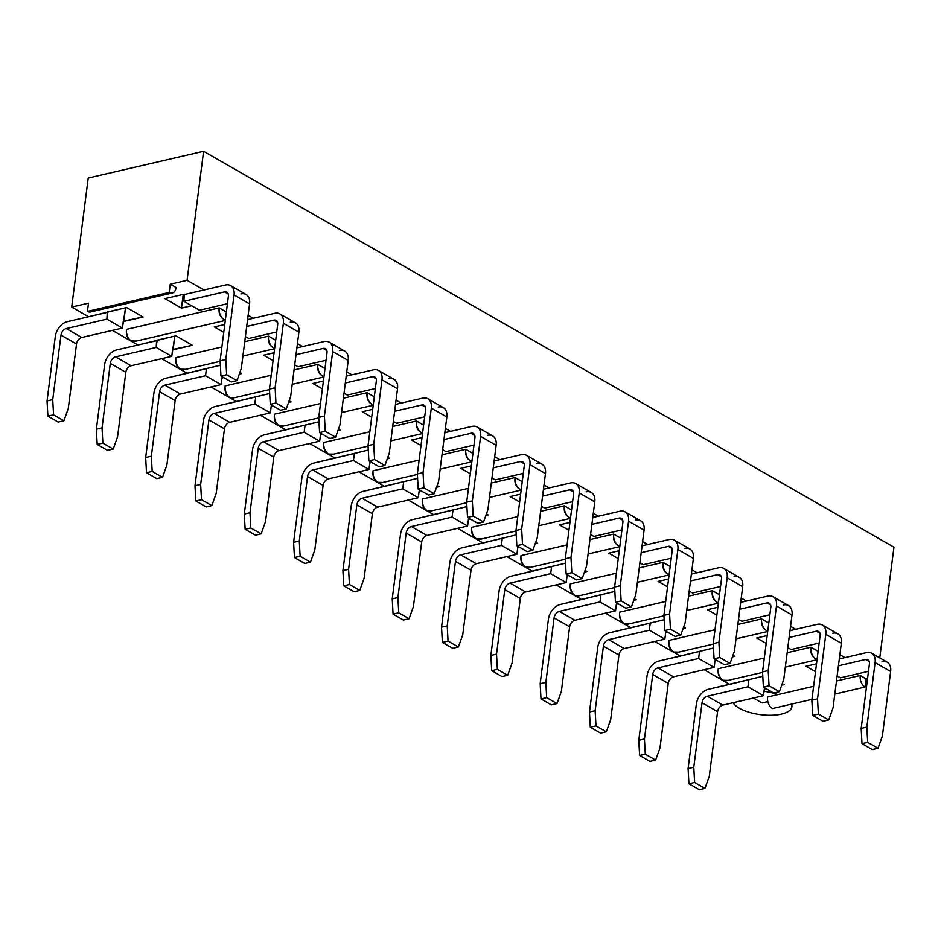 <?xml version="1.0" encoding="UTF-8"?>
<svg xmlns="http://www.w3.org/2000/svg" width="941" height="941" viewBox="0 0 941 941"><rect width="100%" height="100%" fill="white"/><g stroke="black" fill="none" stroke-linecap="round" stroke-linejoin="round"><path stroke-width="1.41" d="M71.692 307.06L88.501 303.167L87.442 311.4L169.204 292.439L170.262 284.206L187.071 280.3L203.597 151.301L88.219 178.049L71.692 307.06L88.583 316.741L71.692 307.06L88.219 178.049L203.597 151.301L893.95 547.192L203.597 151.301L187.071 280.3L170.262 284.206L176.085 287.546L170.262 284.206L169.204 292.439A9.022 5.705 76.9 0 0 176.085 287.546A9.022 5.705 -103.1 0 1 172.368 292.98A9.022 5.705 -103.1 0 1 169.204 292.439L87.442 311.4L88.501 303.167L71.692 307.06M845.006 657.606L839.866 654.654L845.006 657.606L839.313 658.923L866.461 652.631L845.006 657.606M795.686 629.329L790.546 626.377L795.686 629.329L790.005 630.646L817.153 624.353L795.686 629.329M746.378 601.052L741.237 598.1L746.378 601.052L740.696 602.369L767.844 596.076L746.378 601.052M697.069 572.775L691.929 569.823L697.069 572.775L691.376 574.092L718.536 567.799L697.069 572.775M647.761 544.498L642.621 541.545L647.761 544.498L642.068 545.815L669.216 539.522L647.761 544.498M598.452 516.221L593.3 513.268L598.452 516.221L592.759 517.538L619.907 511.234L598.452 516.221M549.132 487.932L543.992 484.991L549.132 487.932L543.451 489.261L570.599 482.956L549.132 487.932M499.824 459.655L494.684 456.714L499.824 459.655L494.143 460.972L521.29 454.679L499.824 459.655M450.516 431.378L445.375 428.437L450.516 431.378L444.822 432.695L471.982 426.402L450.516 431.378M401.207 403.101L396.067 400.148L401.207 403.101L395.514 404.418L422.662 398.125L401.207 403.101M351.887 374.824L346.747 371.871L351.887 374.824L346.206 376.141L373.354 369.848L351.887 374.824M302.579 346.547L297.438 343.594L302.579 346.547L296.897 347.864L324.045 341.571L302.579 346.547M253.27 318.27L248.13 315.317L253.27 318.27L247.577 319.587L274.737 313.294L253.27 318.27M203.962 289.993L187.071 280.3L203.962 289.993L184.765 294.439L225.417 285.017L203.962 289.993M879.764 657.912L893.95 547.192L879.764 657.912M867.567 678.485L866.073 678.837L865.014 687.071L834.808 694.07L865.014 687.071L866.073 678.837L867.567 678.485M811.954 699.375L772.349 708.561A9.022 5.705 -103.1 0 1 767.574 696.987L813.624 686.307L767.574 696.987A9.022 5.705 76.9 0 0 772.349 708.561L811.954 699.375M767.844 701.61L762.045 702.951L753.423 698.01L762.045 702.951L767.844 701.61M729.628 684.366L704.115 669.733L729.628 684.366L762.786 676.285L708.161 689.341A13.539 9.045 -60.2 0 0 696.352 704.056L688.094 768.562L693.776 767.244L702.033 702.739A6.022 4.023 119.8 0 1 707.279 696.199L747.942 686.777L748.813 679.908L747.942 686.777L763.469 695.681L747.942 686.777L707.279 696.199L722.817 705.103A6.022 4.023 -60.2 0 0 717.571 711.655L709.302 776.16L717.571 711.655L702.033 702.739L693.776 767.244L694.611 782.465L704.95 788.393L709.302 776.16L704.95 788.393L699.269 789.699L688.941 783.782L688.094 768.562L696.352 704.056A13.539 9.045 119.8 0 1 708.161 689.341L729.628 684.366M680.308 656.089L654.795 641.456L680.308 656.089L713.478 648.008L658.853 661.064A13.539 9.045 -60.2 0 0 647.043 675.779L638.786 740.285L644.456 738.967L652.725 674.462A6.022 4.023 119.8 0 1 657.971 667.922L698.622 658.5L699.504 651.631L698.622 658.5L714.16 667.404L698.622 658.5L657.971 667.922L673.497 676.826L714.16 667.404L673.497 676.826A6.022 4.023 -60.2 0 0 668.251 683.378L659.994 747.872L668.251 683.378L652.725 674.462L644.456 738.967L645.303 754.188L655.63 760.105L659.994 747.872L655.63 760.105L649.96 761.422L639.621 755.505L638.786 740.285L647.043 675.779A13.539 9.045 119.8 0 1 658.853 661.064L680.308 656.089M630.999 627.8L605.486 613.179L630.999 627.8L664.158 619.731L609.533 632.787A13.539 9.045 -60.2 0 0 597.735 647.502L589.478 712.008L595.147 710.69L603.416 646.185A6.022 4.023 119.8 0 1 608.662 639.645L649.314 630.223L650.196 623.354L649.314 630.223L664.84 639.127L649.314 630.223L608.662 639.645L624.189 648.549L664.84 639.127L624.189 648.549A6.022 4.023 -60.2 0 0 618.943 655.089L610.685 719.594L618.943 655.089L603.416 646.185L595.147 710.69L595.994 725.911L606.322 731.827L610.685 719.594L606.322 731.827L600.64 733.145L590.313 727.228L589.478 712.008L597.735 647.502A13.539 9.045 119.8 0 1 609.533 632.787L630.999 627.8M581.691 599.523L556.178 584.902L581.691 599.523L614.849 591.442L560.224 604.51A13.539 9.045 -60.2 0 0 548.427 619.225L540.158 683.731L545.839 682.413L554.108 617.908A6.022 4.023 119.8 0 1 559.354 611.368L600.005 601.934L600.887 595.077L600.005 601.934L615.532 610.85L600.005 601.934L559.354 611.368L574.88 620.272L615.532 610.85L574.88 620.272A6.022 4.023 -60.2 0 0 569.634 626.812L561.365 691.317L569.634 626.812L554.108 617.908L545.839 682.413L546.686 697.634L557.013 703.55L561.365 691.317L557.013 703.55L551.332 704.868L541.004 698.951L540.158 683.731L548.427 619.225A13.539 9.045 119.8 0 1 560.224 604.51L581.691 599.523M532.383 571.246L506.87 556.613L532.383 571.246L565.541 563.165L510.916 576.221A13.539 9.045 -60.2 0 0 499.118 590.948L490.849 655.454L496.53 654.136L504.788 589.631A6.022 4.023 119.8 0 1 510.034 583.091L550.697 573.657L551.567 566.8L550.697 573.657L566.223 582.573L550.697 573.657L510.034 583.091L525.572 591.995A6.022 4.023 -60.2 0 0 520.326 598.535L512.057 663.04L520.326 598.535L504.788 589.631L496.53 654.136L497.366 669.357L507.705 675.273L512.057 663.04L507.705 675.273L502.024 676.591L491.696 670.662L490.849 655.454L499.118 590.948A13.539 9.045 119.8 0 1 510.916 576.221L532.383 571.246M483.062 542.969L457.561 528.336L483.062 542.969L516.233 534.888L461.608 547.944A13.539 9.045 -60.2 0 0 449.798 562.671L441.541 627.177L447.222 625.859L455.479 561.354A6.022 4.023 119.8 0 1 460.725 554.814L501.377 545.38L502.259 538.523L501.377 545.38L516.915 554.284L501.377 545.38L460.725 554.814L476.252 563.718A6.022 4.023 -60.2 0 0 471.006 570.258L462.749 634.763L471.006 570.258L455.479 561.354L447.222 625.859L448.057 641.068L458.385 646.996L462.749 634.763L458.385 646.996L452.715 648.314L442.376 642.385L441.541 627.177L449.798 562.671A13.539 9.045 119.8 0 1 461.608 547.944L483.062 542.969M433.754 514.692L408.241 500.059L433.754 514.692L466.912 506.611L412.299 519.667A13.539 9.045 -60.2 0 0 400.49 534.394L392.232 598.899L397.902 597.582L406.171 533.077A6.022 4.023 119.8 0 1 411.417 526.537L452.068 517.103L452.95 510.245L452.068 517.103L467.606 526.007L452.068 517.103L411.417 526.537L426.943 535.441L467.606 526.007L426.943 535.441A6.022 4.023 -60.2 0 0 421.697 541.981L413.44 606.486L421.697 541.981L406.171 533.077L397.902 597.582L398.749 612.791L409.076 618.719L413.44 606.486L409.076 618.719L403.395 620.037L393.067 614.108L392.232 598.899L400.49 534.394A13.539 9.045 119.8 0 1 412.299 519.667L433.754 514.692M384.446 486.415L358.933 471.782L384.446 486.415L417.604 478.334L362.979 491.39A13.539 9.045 -60.2 0 0 351.181 506.117L342.912 570.622L348.593 569.305L356.862 504.799A6.022 4.023 119.8 0 1 362.109 498.26L402.76 488.826L403.642 481.968L402.76 488.826L418.286 497.73L402.76 488.826L362.109 498.26L377.635 507.164L418.286 497.73L377.635 507.164A6.022 4.023 -60.2 0 0 372.389 513.704L364.12 578.209L372.389 513.704L356.862 504.799L348.593 569.305L349.44 584.514L359.768 590.442L364.12 578.209L359.768 590.442L354.087 591.76L343.759 585.831L342.912 570.622L351.181 506.117A13.539 9.045 119.8 0 1 362.979 491.39L384.446 486.415M335.137 458.138L309.624 443.505L335.137 458.138L368.296 450.057L313.671 463.113A13.539 9.045 -60.2 0 0 301.873 477.84L293.604 542.334L299.285 541.028L307.542 476.522A6.022 4.023 119.8 0 1 312.788 469.971L353.451 460.549L354.322 453.691L353.451 460.549L368.978 469.453L353.451 460.549L312.788 469.971L328.327 478.887L368.978 469.453L328.327 478.887A6.022 4.023 -60.2 0 0 323.081 485.427L314.812 549.932L323.081 485.427L307.542 476.522L299.285 541.028L300.132 556.237L310.459 562.165L314.812 549.932L310.459 562.165L304.778 563.483L294.451 557.554L293.604 542.334L301.873 477.84A13.539 9.045 119.8 0 1 313.671 463.113L335.137 458.138M285.829 429.861L260.316 415.228L285.829 429.861L318.987 421.78L264.362 434.836A13.539 9.045 -60.2 0 0 252.553 449.563L244.295 514.057L249.977 512.739L258.234 448.245A6.022 4.023 119.8 0 1 263.48 441.694L304.131 432.272L305.013 425.403L304.131 432.272L319.669 441.176L304.131 432.272L263.48 441.694L279.018 450.598A6.022 4.023 -60.2 0 0 273.772 457.15L265.503 521.655L273.772 457.15L258.234 448.245L249.977 512.739L250.812 527.96L261.139 533.888L265.503 521.655L261.139 533.888L255.47 535.206L245.142 529.277L244.295 514.057L252.553 449.563A13.539 9.045 119.8 0 1 264.362 434.836L285.829 429.861M236.509 401.584L210.996 386.951L236.509 401.584L269.679 393.503L215.054 406.559A13.539 9.045 -60.2 0 0 203.244 421.274L194.987 485.779L200.656 484.462L208.926 419.957A6.022 4.023 119.8 0 1 214.172 413.417L254.823 403.995L255.705 397.126L254.823 403.995L270.361 412.899L254.823 403.995L214.172 413.417L229.698 422.321L270.361 412.899L229.698 422.321A6.022 4.023 -60.2 0 0 224.452 428.873L216.195 493.378L224.452 428.873L208.926 419.957L200.656 484.462L201.503 499.683L211.831 505.611L216.195 493.378L211.831 505.611L206.15 506.917L195.822 501L194.987 485.779L203.244 421.274A13.539 9.045 119.8 0 1 215.054 406.559L236.509 401.584M187.2 373.306L161.687 358.674L187.2 373.306L220.359 365.226L165.734 378.282A13.539 9.045 -60.2 0 0 153.936 392.997L145.667 457.502L151.348 456.185L159.617 391.679A6.022 4.023 119.8 0 1 164.863 385.14L205.514 375.718L206.397 368.848L205.514 375.718L221.041 384.622L205.514 375.718L164.863 385.14L180.39 394.044L221.041 384.622L180.39 394.044A6.022 4.023 -60.2 0 0 175.144 400.595L166.886 465.089L175.144 400.595L159.617 391.679L151.348 456.185L152.195 471.406L162.522 477.322L166.886 465.089L162.522 477.322L156.841 478.64L146.514 472.723L145.667 457.502L153.936 392.997A13.539 9.045 119.8 0 1 165.734 378.282L187.2 373.306M137.892 345.018L112.379 330.397L137.892 345.018L175.908 335.819L192.399 345.276L172.615 349.476L171.733 356.345L156.206 347.429L156.594 340.289L175.908 335.819L192.399 345.276L173.097 349.758L174.85 336.066L171.733 356.345L131.081 365.767L171.733 356.345L156.206 347.429L157.088 340.571L116.425 350.005A13.539 9.045 -60.2 0 0 104.627 364.72L96.358 429.225L102.04 427.908L110.297 363.402A6.022 4.023 119.8 0 1 115.543 356.862L156.206 347.429L115.543 356.862L131.081 365.767A6.022 4.023 -60.2 0 0 125.835 372.307L117.566 436.812L125.835 372.307L110.297 363.402L102.04 427.908L102.887 443.129L113.214 449.045L117.566 436.812L113.214 449.045L107.533 450.363L97.205 444.446L96.358 429.225L104.627 364.72A13.539 9.045 119.8 0 1 116.425 350.005L137.892 345.018M191.635 305.743L181.472 308.107L164.981 298.638L184.283 294.157L183.883 301.296L199.421 310.212L227.428 303.708L199.421 310.212L183.883 301.296L224.546 291.875A6.022 4.023 119.8 0 1 228.381 296.309L220.123 360.815L225.793 359.497L234.062 294.992A13.539 9.045 -60.2 0 0 225.417 285.017A13.539 9.045 119.8 0 1 230.663 285.676A13.539 9.045 119.8 0 1 234.062 294.992L225.793 359.497L226.64 374.718L236.967 380.635L241.331 368.401L249.588 303.896L241.331 368.401L236.967 380.635L231.286 381.952L220.959 376.035L226.64 374.718L236.967 380.635L231.286 381.952L220.959 376.035L220.123 360.815L228.381 296.309A6.022 4.023 119.8 0 0 226.875 292.169A6.022 4.023 119.8 0 0 224.546 291.875L228.228 293.98L224.546 291.875L183.883 301.296L184.283 294.157L164.981 298.638L181.472 308.107L191.635 305.743M88.583 316.741L126.588 307.542L143.091 316.999L123.306 321.199L122.424 328.068L106.898 319.152L107.286 312.012L126.588 307.542L143.091 316.999L123.789 321.481L125.541 307.778L122.424 328.068L81.773 337.49L122.424 328.068L106.898 319.152L107.768 312.294L67.117 321.716A13.539 9.045 -60.2 0 0 55.319 336.443L47.05 400.948L52.731 399.631L60.989 335.125A6.022 4.023 119.8 0 1 66.235 328.585L106.898 319.152L66.235 328.585L81.773 337.49A6.022 4.023 -60.2 0 0 76.527 344.03L68.258 408.535L76.527 344.03L60.989 335.125L52.731 399.631L53.566 414.852L63.906 420.768L68.258 408.535L63.906 420.768L58.224 422.086L47.897 416.169L47.05 400.948L55.319 336.443A13.539 9.045 119.8 0 1 67.117 321.716L88.583 316.741M239.873 372.495L241.719 373.553L239.296 374.118L241.719 373.553L239.873 372.495M223.864 377.694L221.923 377.753L221.041 384.622L221.923 377.753L223.864 377.694M289.181 400.784L291.028 401.842L288.605 402.395L291.028 401.842L289.181 400.784M273.184 405.971L271.231 406.041L270.361 412.899L271.231 406.041L273.184 405.971M338.489 429.061L340.336 430.119L337.913 430.672L340.336 430.119L338.489 429.061M322.492 434.26L320.552 434.319L319.669 441.176L279.018 450.598L319.669 441.176L320.552 434.319L322.492 434.26M387.798 457.338L389.645 458.396L387.221 458.961L389.645 458.396L387.798 457.338M371.801 462.537L369.86 462.596L368.978 469.453L369.86 462.596L371.801 462.537M437.118 485.615L438.965 486.673L436.53 487.238L438.965 486.673L437.118 485.615M421.109 490.814L419.168 490.873L418.286 497.73L419.168 490.873L421.109 490.814M486.426 513.892L488.273 514.95L485.85 515.515L488.273 514.95L486.426 513.892M470.418 519.091L468.477 519.15L467.606 526.007L468.477 519.15L470.418 519.091M535.735 542.169L537.582 543.228L535.158 543.792L537.582 543.228L535.735 542.169M519.738 547.368L517.785 547.427L516.915 554.284L476.252 563.718L516.915 554.284L517.785 547.427L519.738 547.368M585.043 570.446L586.89 571.505L584.467 572.069L586.89 571.505L585.043 570.446M569.046 575.645L567.105 575.704L566.223 582.573L525.572 591.995L566.223 582.573L567.105 575.704L569.046 575.645M634.352 598.723L636.198 599.782L633.775 600.346L636.198 599.782L634.352 598.723M618.355 603.922L616.414 603.981L615.532 610.85L616.414 603.981L618.355 603.922M683.672 627L685.518 628.059L683.095 628.623L685.518 628.059L683.672 627M667.663 632.199L665.722 632.258L664.84 639.127L665.722 632.258L667.663 632.199M732.98 655.277L734.827 656.347L732.404 656.9L734.827 656.347L732.98 655.277M716.983 660.476L715.031 660.535L714.16 667.404L715.031 660.535L716.983 660.476M782.289 683.566L784.135 684.625L781.712 685.177L784.135 684.625L782.289 683.566M766.292 688.753L764.351 688.824L763.469 695.681L722.817 705.103L763.469 695.681L764.351 688.824L766.292 688.753M836.49 681.002L860.239 675.497L866.073 678.837L860.239 675.497A9.022 5.705 76.9 0 0 865.014 687.071A9.022 5.705 -103.1 0 1 860.239 675.497L836.49 681.002M815.494 671.686L806.025 666.252L816.506 663.828L806.025 666.252L815.494 671.686M766.186 643.409L756.705 637.974L767.197 635.551L756.705 637.974L766.186 643.409M716.877 615.132L707.397 609.697L717.889 607.263L707.397 609.697L716.877 615.132M667.569 586.855L658.088 581.42L668.569 578.986L658.088 581.42L667.569 586.855M618.249 558.578L608.78 553.143L619.26 550.708L608.78 553.143L618.249 558.578M568.94 530.301L559.46 524.866L569.952 522.431L559.46 524.866L568.94 530.301M519.632 502.024L510.151 496.589L520.644 494.154L510.151 496.589L519.632 502.024M470.324 473.746L460.843 468.312L471.323 465.877L460.843 468.312L470.324 473.746M421.003 445.469L411.535 440.035L422.015 437.6L411.535 440.035L421.003 445.469M371.695 417.192L362.214 411.746L372.707 409.323L362.214 411.746L371.695 417.192M322.387 388.904L312.906 383.469L323.398 381.046L312.906 383.469L322.387 388.904M273.078 360.626L263.598 355.192L274.078 352.769L263.598 355.192L273.078 360.626M223.77 332.349L214.289 326.915L224.77 324.48L214.289 326.915L223.77 332.349M136.327 341.042L131.305 340.936C127.423 338.713 125.823 334.855 126.529 329.362L219.194 307.872L226.369 311.989L219.194 307.872C218.5 313.365 220.088 317.223 223.97 319.446L225.334 320.093M185.648 369.331L180.613 369.213C176.732 366.99 175.144 363.132 175.849 357.639L221.888 346.958L175.849 357.639A9.022 5.705 76.9 0 0 183.119 369.86M274.654 348.276A9.022 5.705 -103.1 0 1 268.514 336.149L244.754 341.665L268.514 336.149L275.689 340.266L268.514 336.149C267.809 341.642 269.397 345.5 273.278 347.723L274.643 348.382M234.956 397.608L229.922 397.49C226.04 395.267 224.452 391.409 225.158 385.916L271.208 375.247L225.158 385.916A9.022 5.705 76.9 0 0 232.427 398.137M323.975 376.553A9.022 5.705 -103.1 0 1 317.823 364.438L294.062 369.942L317.823 364.438L324.998 368.543L317.823 364.438C317.117 369.919 318.705 373.777 322.587 376.012L323.951 376.659M284.264 425.885L279.23 425.779C275.348 423.544 273.76 419.686 274.466 414.193L320.516 403.524L274.466 414.193A9.022 5.705 76.9 0 0 281.747 426.414M373.283 404.83A9.022 5.705 -103.1 0 1 367.131 392.715L343.371 398.219L367.131 392.715L374.306 396.82L367.131 392.715C366.425 398.196 368.013 402.054 371.907 404.289L373.271 404.936M333.573 454.162L328.55 454.056C324.669 451.821 323.069 447.963 323.775 442.482L369.825 431.801L323.775 442.482A9.022 5.705 76.9 0 0 331.056 454.691M422.591 433.107A9.022 5.705 -103.1 0 1 416.44 420.992L392.691 426.496L416.44 420.992L423.615 425.097L416.44 420.992C415.746 426.473 417.334 430.331 421.215 432.566L422.58 433.213M382.881 482.439L377.859 482.333C373.977 480.098 372.389 476.24 373.083 470.759L419.133 460.078L373.083 470.759A9.022 5.705 76.9 0 0 380.364 482.968M471.9 461.396A9.022 5.705 -103.1 0 1 465.76 449.269L441.999 454.774L465.76 449.269L472.923 453.386L465.76 449.269C465.054 454.762 466.642 458.62 470.524 460.843L471.888 461.49M432.201 510.716L427.167 510.61C423.285 508.387 421.697 504.529 422.403 499.036L468.453 488.355L422.403 499.036A9.022 5.705 76.9 0 0 429.672 511.257M521.208 489.673A9.022 5.705 -103.1 0 1 515.068 477.546L491.308 483.051L515.068 477.546L522.243 481.663L515.068 477.546C514.362 483.039 515.95 486.897 519.832 489.12L521.196 489.767M481.51 538.993L476.475 538.887C472.594 536.664 471.006 532.806 471.712 527.313L517.762 516.633L471.712 527.313A9.022 5.705 76.9 0 0 478.981 539.534M570.528 517.95A9.022 5.705 -103.1 0 1 564.377 505.823L540.616 511.328L564.377 505.823L571.552 509.94L564.377 505.823C563.671 511.316 565.259 515.174 569.14 517.397L570.517 518.044M530.818 567.27L525.796 567.164C521.902 564.941 520.314 561.083 521.02 555.59L567.07 544.91L521.02 555.59A9.022 5.705 76.9 0 0 528.301 567.811M619.837 546.227A9.022 5.705 -103.1 0 1 613.685 534.1L589.936 539.605L613.685 534.1L620.86 538.217L613.685 534.1C612.979 539.593 614.579 543.451 618.46 545.674L619.825 546.321M580.126 595.547L575.104 595.441C571.222 593.218 569.634 589.36 570.328 583.867L616.379 573.187L570.328 583.867A9.022 5.705 76.9 0 0 577.609 596.088M669.145 574.504A9.022 5.705 -103.1 0 1 662.993 562.377L639.245 567.894L662.993 562.377L670.168 566.494L662.993 562.377C662.299 567.87 663.887 571.728 667.769 573.951L669.133 574.598M629.447 623.824L624.412 623.718C620.531 621.495 618.943 617.637 619.648 612.144L665.687 601.464L619.648 612.144A9.022 5.705 76.9 0 0 626.918 624.365M718.453 602.781A9.022 5.705 -103.1 0 1 712.313 590.654L688.553 596.171L712.313 590.654L719.489 594.771L712.313 590.654C711.608 596.147 713.196 600.005 717.077 602.228L718.442 602.887M678.755 652.113L673.721 651.995C669.839 649.772 668.251 645.914 668.957 640.421L715.007 629.741L668.957 640.421A9.022 5.705 76.9 0 0 676.226 652.642M767.774 631.058A9.022 5.705 -103.1 0 1 761.622 618.931L737.862 624.448L761.622 618.931L768.797 623.048L761.622 618.931C760.916 624.424 762.504 628.282 766.386 630.505L767.762 631.164M728.063 680.39L723.029 680.272C719.147 678.049 717.56 674.191 718.265 668.698L764.315 658.03L718.265 668.698A9.022 5.705 76.9 0 0 725.546 680.919M817.082 659.335A9.022 5.705 -103.1 0 1 810.93 647.22L787.17 652.725L810.93 647.22L818.105 651.325L810.93 647.22C810.225 652.701 811.824 656.559 815.706 658.794L817.07 659.441M764.833 689.094L764.974 688L764.833 689.094M93.065 310.095A9.022 5.705 -103.1 0 1 87.442 311.4A9.022 5.705 76.9 0 0 90.607 311.942M688.941 783.782L694.611 782.465L704.95 788.393L699.269 789.699L688.941 783.782L694.611 782.465L693.776 767.244L688.094 768.562L688.941 783.782M715.666 659.723L715.525 660.817L715.666 659.723M639.621 755.505L645.303 754.188L655.63 760.105L649.96 761.422L639.621 755.505L645.303 754.188L644.456 738.967L638.786 740.285L639.621 755.505M837.137 675.92L840.466 677.826L868.472 671.333L840.466 677.826L837.137 675.92M881.999 661.535A13.539 9.045 119.8 0 1 890.633 671.521L882.376 736.027L890.633 671.521L875.106 662.617A13.539 9.045 -60.2 0 0 866.461 652.631A13.539 9.045 119.8 0 1 871.707 653.289A13.539 9.045 119.8 0 1 875.106 662.617L866.837 727.111L875.106 662.617L890.633 671.521A13.539 9.045 -60.2 0 0 887.234 662.193M838.431 665.793L865.591 659.488A6.022 4.023 119.8 0 1 869.425 663.923L861.168 728.428L866.837 727.111L867.684 742.331L878.012 748.26L882.376 736.027L878.012 748.26L872.331 749.577L862.003 743.649L861.168 728.428L869.425 663.923A6.022 4.023 119.8 0 0 867.92 659.782A6.022 4.023 119.8 0 0 865.591 659.488L869.272 661.605L865.591 659.488L838.431 665.793M862.003 743.649L867.684 742.331L878.012 748.26L872.331 749.577L862.003 743.649L867.684 742.331L866.837 727.111L861.168 728.428L862.003 743.649M787.829 647.643L791.146 649.549L819.164 643.056L791.146 649.549L787.829 647.643M789.123 637.504L816.27 631.211L819.952 633.328L816.27 631.211A6.022 4.023 119.8 0 1 820.117 635.645L811.848 700.151L817.529 698.834L825.798 634.328A13.539 9.045 -60.2 0 0 817.153 624.353A13.539 9.045 119.8 0 1 822.399 625.012A13.539 9.045 119.8 0 1 825.798 634.328L817.529 698.834L818.376 714.054L828.703 719.983L833.056 707.75L841.325 643.244L833.056 707.75L828.703 719.983L823.022 721.288L812.695 715.372L811.848 700.151L820.117 635.645A6.022 4.023 119.8 0 0 818.599 631.505A6.022 4.023 119.8 0 0 816.27 631.211L789.123 637.504M832.691 633.258A13.539 9.045 119.8 0 1 841.325 643.244L825.798 634.328L841.325 643.244A13.539 9.045 -60.2 0 0 837.925 633.916M812.695 715.372L818.376 714.054L828.703 719.983L823.022 721.288L812.695 715.372L818.376 714.054L817.529 698.834L811.848 700.151L812.695 715.372M717.571 711.655L702.033 702.739A6.022 4.023 119.8 0 1 707.279 696.199L722.817 705.103A6.022 4.023 -60.2 0 0 717.571 711.655M668.251 683.378L652.725 674.462A6.022 4.023 119.8 0 1 657.971 667.922L673.497 676.826A6.022 4.023 -60.2 0 0 668.251 683.378M321.175 433.495L321.034 434.589L321.175 433.495M617.037 603.169L616.896 604.263L617.037 603.169M271.867 405.218L271.726 406.312L271.867 405.218M419.792 490.061L419.651 491.143L419.792 490.061M666.204 632.54L666.346 631.446L666.204 632.54M567.588 575.986L567.729 574.892L567.588 575.986M468.971 519.432L469.1 518.338L468.971 519.432M370.342 462.866L370.483 461.772L370.342 462.866M222.405 378.035L222.546 376.941L222.405 378.035M518.42 546.615L518.279 547.709L518.42 546.615M590.313 727.228L595.994 725.911L606.322 731.827L600.64 733.145L590.313 727.228L595.994 725.911L595.147 710.69L589.478 712.008L590.313 727.228M541.004 698.951L546.686 697.634L557.013 703.55L551.332 704.868L541.004 698.951L546.686 697.634L545.839 682.413L540.158 683.731L541.004 698.951M491.696 670.662L497.366 669.357L507.705 675.273L502.024 676.591L491.696 670.662L497.366 669.357L496.53 654.136L490.849 655.454L491.696 670.662M442.376 642.385L448.057 641.068L458.385 646.996L452.715 648.314L442.376 642.385L448.057 641.068L447.222 625.859L441.541 627.177L442.376 642.385M393.067 614.108L398.749 612.791L409.076 618.719L403.395 620.037L393.067 614.108L398.749 612.791L397.902 597.582L392.232 598.899L393.067 614.108M343.759 585.831L349.44 584.514L359.768 590.442L354.087 591.76L343.759 585.831L349.44 584.514L348.593 569.305L342.912 570.622L343.759 585.831M294.451 557.554L300.132 556.237L310.459 562.165L304.778 563.483L294.451 557.554L300.132 556.237L299.285 541.028L293.604 542.334L294.451 557.554M245.142 529.277L250.812 527.96L261.139 533.888L255.47 535.206L245.142 529.277L250.812 527.96L249.977 512.739L244.295 514.057L245.142 529.277M146.514 472.723L152.195 471.406L162.522 477.322L156.841 478.64L146.514 472.723L152.195 471.406L151.348 456.185L145.667 457.502L146.514 472.723M195.822 501L201.503 499.683L211.831 505.611L206.15 506.917L195.822 501L201.503 499.683L200.656 484.462L194.987 485.779L195.822 501M97.205 444.446L102.887 443.129L113.214 449.045L107.533 450.363L97.205 444.446L102.887 443.129L102.04 427.908L96.358 429.225L97.205 444.446M47.897 416.169L53.566 414.852L63.906 420.768L58.224 422.086L47.897 416.169L53.566 414.852L52.731 399.631L47.05 400.948L47.897 416.169M181.472 308.107L183.236 294.404L181.472 308.107M294.721 364.861L298.038 366.767L326.056 360.274L298.038 366.767L294.721 364.861M738.52 619.366L741.837 621.272L769.856 614.779L741.837 621.272L738.52 619.366M689.2 591.089L692.529 592.995L720.547 586.49L692.529 592.995L689.2 591.089M639.892 562.812L643.221 564.718L671.239 558.213L643.221 564.718L639.892 562.812M590.583 534.523L593.912 536.441L621.919 529.936L593.912 536.441L590.583 534.523M491.955 477.969L495.284 479.875L523.302 473.382L495.284 479.875L491.955 477.969M442.646 449.692L445.975 451.598L473.993 445.105L445.975 451.598L442.646 449.692M393.338 421.415L396.667 423.321L424.673 416.828L396.667 423.321L393.338 421.415M344.03 393.138L347.347 395.044L375.365 388.551L347.347 395.044L344.03 393.138M245.401 336.584L248.73 338.489L276.748 331.985L248.73 338.489L245.401 336.584M541.275 506.246L544.592 508.152L572.61 501.659L544.592 508.152L541.275 506.246M635.446 520.15A13.539 9.045 119.8 0 1 644.079 530.124L635.822 594.63L644.079 530.124L628.553 521.22A13.539 9.045 -60.2 0 0 619.907 511.234A13.539 9.045 119.8 0 1 625.153 511.892A13.539 9.045 119.8 0 1 628.553 521.22L620.284 585.725L628.553 521.22L644.079 530.124A13.539 9.045 -60.2 0 0 640.68 520.808M586.125 491.872A13.539 9.045 119.8 0 1 594.771 501.847L586.502 566.353L594.771 501.847L579.233 492.943A13.539 9.045 -60.2 0 0 570.599 482.956A13.539 9.045 119.8 0 1 575.833 483.615A13.539 9.045 119.8 0 1 579.233 492.943L570.975 557.448L579.233 492.943L594.771 501.847A13.539 9.045 -60.2 0 0 591.371 492.519M536.817 463.584A13.539 9.045 119.8 0 1 545.462 473.57L537.193 538.076L545.462 473.57L529.924 464.666A13.539 9.045 -60.2 0 0 521.29 454.679A13.539 9.045 119.8 0 1 526.525 455.338A13.539 9.045 119.8 0 1 529.924 464.666L521.667 529.171L529.924 464.666L545.462 473.57A13.539 9.045 -60.2 0 0 542.063 464.242M487.509 435.307A13.539 9.045 119.8 0 1 496.142 445.293L487.885 509.799L496.142 445.293L480.616 436.389A13.539 9.045 -60.2 0 0 471.982 426.402A13.539 9.045 119.8 0 1 477.216 427.061A13.539 9.045 119.8 0 1 480.616 436.389L472.347 500.894L480.616 436.389L496.142 445.293A13.539 9.045 -60.2 0 0 492.743 435.965M388.88 378.752A13.539 9.045 119.8 0 1 397.525 388.739L389.256 453.244L397.525 388.739L381.987 379.835A13.539 9.045 -60.2 0 0 373.354 369.848A13.539 9.045 119.8 0 1 378.588 370.507A13.539 9.045 119.8 0 1 381.987 379.835L373.73 444.328L381.987 379.835L397.525 388.739A13.539 9.045 -60.2 0 0 394.126 379.411M339.572 350.475A13.539 9.045 119.8 0 1 348.217 360.462L339.948 424.967L348.217 360.462L332.679 351.546A13.539 9.045 -60.2 0 0 324.045 341.571A13.539 9.045 119.8 0 1 329.279 342.23A13.539 9.045 119.8 0 1 332.679 351.546L324.422 416.051L332.679 351.546L348.217 360.462A13.539 9.045 -60.2 0 0 344.818 351.134M290.263 322.198A13.539 9.045 119.8 0 1 298.897 332.185L290.64 396.679L298.897 332.185L283.37 323.269A13.539 9.045 -60.2 0 0 274.737 313.294A13.539 9.045 119.8 0 1 279.971 313.953A13.539 9.045 119.8 0 1 283.37 323.269L275.113 387.774L283.37 323.269L298.897 332.185A13.539 9.045 -60.2 0 0 295.498 322.857M240.955 293.921A13.539 9.045 119.8 0 1 249.588 303.896L234.062 294.992L249.588 303.896A13.539 9.045 -60.2 0 0 246.189 294.58M438.2 407.03A13.539 9.045 119.8 0 1 446.834 417.016L438.577 481.521L446.834 417.016L431.307 408.112A13.539 9.045 -60.2 0 0 422.662 398.125A13.539 9.045 119.8 0 1 427.908 398.784A13.539 9.045 119.8 0 1 431.307 408.112L423.038 472.617L431.307 408.112L446.834 417.016A13.539 9.045 -60.2 0 0 443.434 407.688M768.221 670.557L776.478 606.051A13.539 9.045 -60.2 0 0 767.844 596.076A13.539 9.045 119.8 0 1 773.079 596.735A13.539 9.045 119.8 0 1 776.478 606.051L768.221 670.557L769.056 685.777L779.395 691.694L783.747 679.461L792.016 614.967L783.747 679.461L779.395 691.694L773.714 693.011L763.386 687.095L762.539 671.874L768.221 670.557L762.539 671.874L770.808 607.368L762.539 671.874L763.386 687.095L769.056 685.777L779.395 691.694L773.714 693.011L763.386 687.095L769.056 685.777L768.221 670.557M739.814 609.227L766.962 602.934A6.022 4.023 119.8 0 1 770.808 607.368A6.022 4.023 119.8 0 0 769.291 603.228A6.022 4.023 119.8 0 0 766.962 602.934L770.644 605.051L766.962 602.934L739.814 609.227M718.912 642.28L727.17 577.774A13.539 9.045 -60.2 0 0 718.536 567.799A13.539 9.045 119.8 0 1 723.77 568.458A13.539 9.045 119.8 0 1 727.17 577.774L718.912 642.28L719.747 657.5L730.075 663.417L734.439 651.184L742.696 586.678L734.439 651.184L730.075 663.417L724.405 664.734L714.078 658.818L719.747 657.5L730.075 663.417L724.405 664.734L714.078 658.818L713.231 643.597L718.912 642.28L713.231 643.597L721.488 579.091L713.231 643.597L714.078 658.818L719.747 657.5L718.912 642.28M690.506 580.95L717.654 574.657A6.022 4.023 119.8 0 1 721.488 579.091A6.022 4.023 119.8 0 0 719.983 574.951A6.022 4.023 119.8 0 0 717.654 574.657L721.335 576.762L717.654 574.657L690.506 580.95M669.592 614.003L677.861 549.497A13.539 9.045 -60.2 0 0 669.216 539.522A13.539 9.045 119.8 0 1 674.462 540.169A13.539 9.045 119.8 0 1 677.861 549.497L669.592 614.003L670.439 629.223L680.766 635.14L685.13 622.907L693.388 558.401L685.13 622.907L680.766 635.14L675.085 636.457L664.758 630.541L663.923 615.32L669.592 614.003L663.923 615.32L672.18 550.814L663.923 615.32L664.758 630.541L670.439 629.223L680.766 635.14L675.085 636.457L664.758 630.541L670.439 629.223L669.592 614.003M641.186 552.673L668.345 546.38A6.022 4.023 119.8 0 1 672.18 550.814A6.022 4.023 119.8 0 0 670.674 546.674A6.022 4.023 119.8 0 0 668.345 546.38L672.027 548.485L668.345 546.38L641.186 552.673M591.877 524.396L619.037 518.103A6.022 4.023 119.8 0 1 622.871 522.537L614.602 587.043L620.284 585.725L621.131 600.946L631.458 606.863L635.822 594.63L631.458 606.863L625.777 608.18L615.449 602.252L614.602 587.043L622.871 522.537A6.022 4.023 119.8 0 0 621.354 518.397A6.022 4.023 119.8 0 0 619.037 518.103L622.707 520.208L619.037 518.103L591.877 524.396M542.569 496.119L569.717 489.826A6.022 4.023 119.8 0 1 573.563 494.26L565.294 558.766L570.975 557.448L571.822 572.657L582.15 578.586L586.502 566.353L582.15 578.586L576.468 579.903L566.141 573.975L565.294 558.766L573.563 494.26A6.022 4.023 119.8 0 0 572.046 490.12A6.022 4.023 119.8 0 0 569.717 489.826L573.398 491.931L569.717 489.826L542.569 496.119M493.26 467.842L520.408 461.549A6.022 4.023 119.8 0 1 524.243 465.983L515.986 530.489L521.667 529.171L522.502 544.38L532.829 550.309L537.193 538.076L532.829 550.309L527.16 551.626L516.832 545.698L515.986 530.489L524.243 465.983A6.022 4.023 119.8 0 0 522.737 461.831A6.022 4.023 119.8 0 0 520.408 461.549L524.09 463.654L520.408 461.549L493.26 467.842M443.952 439.565L471.1 433.272A6.022 4.023 119.8 0 1 474.934 437.706L466.677 502.212L472.347 500.894L473.194 516.103L483.521 522.032L487.885 509.799L483.521 522.032L477.852 523.349L467.512 517.421L473.194 516.103L483.521 522.032L477.852 523.349L467.512 517.421L466.677 502.212L474.934 437.706A6.022 4.023 119.8 0 0 473.429 433.554A6.022 4.023 119.8 0 0 471.1 433.272L474.782 435.377L471.1 433.272L443.952 439.565M394.632 411.288L421.791 404.983A6.022 4.023 119.8 0 1 425.626 409.429L417.357 473.923L423.038 472.617L423.885 487.826L434.213 493.754L438.577 481.521L434.213 493.754L428.531 495.072L418.204 489.144L423.885 487.826L434.213 493.754L428.531 495.072L418.204 489.144L417.357 473.923L425.626 409.429A6.022 4.023 119.8 0 0 424.12 405.277A6.022 4.023 119.8 0 0 421.791 404.983L425.461 407.1L421.791 404.983L394.632 411.288M345.323 383.011L372.471 376.706A6.022 4.023 119.8 0 1 376.318 381.14L368.049 445.646L373.73 444.328L374.577 459.549L384.904 465.477L389.256 453.244L384.904 465.477L379.223 466.795L368.896 460.867L374.577 459.549L384.904 465.477L379.223 466.795L368.896 460.867L368.049 445.646L376.318 381.14A6.022 4.023 119.8 0 0 374.8 377A6.022 4.023 119.8 0 0 372.471 376.706L376.153 378.823L372.471 376.706L345.323 383.011M296.015 354.722L323.163 348.429A6.022 4.023 119.8 0 1 327.009 352.863L318.74 417.369L324.422 416.051L325.257 431.272L335.596 437.189L339.948 424.967L335.596 437.189L329.915 438.506L319.587 432.589L325.257 431.272L335.596 437.189L329.915 438.506L319.587 432.589L318.74 417.369L327.009 352.863A6.022 4.023 119.8 0 0 325.492 348.723A6.022 4.023 119.8 0 0 323.163 348.429L326.845 350.546L323.163 348.429L296.015 354.722M246.707 326.445L273.855 320.152A6.022 4.023 119.8 0 1 277.689 324.586L269.432 389.092L275.113 387.774L275.948 402.995L286.276 408.912L290.64 396.679L286.276 408.912L280.606 410.229L270.267 404.312L275.948 402.995L286.276 408.912L280.606 410.229L270.267 404.312L269.432 389.092L277.689 324.586A6.022 4.023 119.8 0 0 276.184 320.446A6.022 4.023 119.8 0 0 273.855 320.152L277.536 322.257L273.855 320.152L246.707 326.445M684.754 548.427A13.539 9.045 119.8 0 1 693.388 558.401L677.861 549.497L693.388 558.401A13.539 9.045 -60.2 0 0 689.988 549.085M783.371 604.981A13.539 9.045 119.8 0 1 792.016 614.967L776.478 606.051L792.016 614.967A13.539 9.045 -60.2 0 0 788.617 605.639M734.062 576.704A13.539 9.045 119.8 0 1 742.696 586.678L727.17 577.774L742.696 586.678A13.539 9.045 -60.2 0 0 739.297 577.362M615.449 602.252L621.131 600.946L631.458 606.863L625.777 608.18L615.449 602.252L621.131 600.946L620.284 585.725L614.602 587.043L615.449 602.252M566.141 573.975L571.822 572.657L582.15 578.586L576.468 579.903L566.141 573.975L571.822 572.657L570.975 557.448L565.294 558.766L566.141 573.975M516.832 545.698L522.502 544.38L532.829 550.309L527.16 551.626L516.832 545.698L522.502 544.38L521.667 529.171L515.986 530.489L516.832 545.698M467.512 517.421L473.194 516.103L472.347 500.894L466.677 502.212L467.512 517.421M368.896 460.867L374.577 459.549L373.73 444.328L368.049 445.646L368.896 460.867M418.204 489.144L423.885 487.826L423.038 472.617L417.357 473.923L418.204 489.144M220.959 376.035L226.64 374.718L225.793 359.497L220.123 360.815L220.959 376.035M270.267 404.312L275.948 402.995L275.113 387.774L269.432 389.092L270.267 404.312M319.587 432.589L325.257 431.272L324.422 416.051L318.74 417.369L319.587 432.589M372.389 513.704L356.862 504.799A6.022 4.023 119.8 0 1 362.109 498.26L377.635 507.164A6.022 4.023 -60.2 0 0 372.389 513.704M471.006 570.258L455.479 561.354A6.022 4.023 119.8 0 1 460.725 554.814L476.252 563.718A6.022 4.023 -60.2 0 0 471.006 570.258M323.081 485.427L307.542 476.522A6.022 4.023 119.8 0 1 312.788 469.971L328.327 478.887A6.022 4.023 -60.2 0 0 323.081 485.427M224.452 428.873L208.926 419.957A6.022 4.023 119.8 0 1 214.172 413.417L229.698 422.321A6.022 4.023 -60.2 0 0 224.452 428.873M125.835 372.307L110.297 363.402A6.022 4.023 119.8 0 1 115.543 356.862L131.081 365.767A6.022 4.023 -60.2 0 0 125.835 372.307M421.697 541.981L406.171 533.077A6.022 4.023 119.8 0 1 411.417 526.537L426.943 535.441A6.022 4.023 -60.2 0 0 421.697 541.981M520.326 598.535L504.788 589.631A6.022 4.023 119.8 0 1 510.034 583.091L525.572 591.995A6.022 4.023 -60.2 0 0 520.326 598.535M76.527 344.03L60.989 335.125A6.022 4.023 119.8 0 1 66.235 328.585L81.773 337.49A6.022 4.023 -60.2 0 0 76.527 344.03M569.634 626.812L554.108 617.908A6.022 4.023 119.8 0 1 559.354 611.368L574.88 620.272A6.022 4.023 -60.2 0 0 569.634 626.812M618.943 655.089L603.416 646.185A6.022 4.023 119.8 0 1 608.662 639.645L624.189 648.549A6.022 4.023 -60.2 0 0 618.943 655.089M175.144 400.595L159.617 391.679A6.022 4.023 119.8 0 1 164.863 385.14L180.39 394.044A6.022 4.023 -60.2 0 0 175.144 400.595M273.772 457.15L258.234 448.245A6.022 4.023 119.8 0 1 263.48 441.694L279.018 450.598A6.022 4.023 -60.2 0 0 273.772 457.15M225.346 319.999A9.022 5.705 -103.1 0 1 219.194 307.872L126.529 329.362A9.022 5.705 76.9 0 0 133.81 341.583M764.033 691.306A30.088 11.798 7.3 0 1 777.889 694.587M791.487 704.115A30.088 11.798 7.3 0 1 768.244 715.254A30.088 11.798 7.3 0 1 733.074 702.727M172.297 292.992L90.536 311.953M837.843 633.869L822.305 624.953M887.151 662.146L871.613 653.242M726.134 680.837L762.563 672.38M785.335 667.11L817.023 659.759M443.352 407.641L427.814 398.737M344.724 351.087L329.197 342.171M492.661 435.918L477.134 427.014M541.969 464.195L526.442 455.291M739.214 577.303L723.688 568.399M788.523 605.592L772.996 596.676M246.107 294.521L230.569 285.617M295.415 322.81L279.889 313.894M689.906 549.026L674.379 540.122M394.044 379.364L378.505 370.46M591.277 492.472L575.751 483.568M640.598 520.749L625.059 511.845M233.015 398.055L269.455 389.598M292.228 384.328L323.916 376.976M578.197 596.006L614.638 587.549M637.398 582.267L669.098 574.927M528.889 567.717L565.329 559.272M588.09 553.99L619.778 546.639M676.814 652.56L713.254 644.103M736.027 638.833L767.715 631.482M430.26 511.163L466.701 502.717M489.461 497.436L521.161 490.085M183.707 369.778L220.147 361.32M242.907 356.051L274.607 348.699M627.506 624.283L663.946 615.826M686.707 610.544L718.406 603.205M479.569 539.44L516.009 530.995M538.781 525.713L570.469 518.362M380.952 482.886L417.392 474.44M440.153 469.159L471.853 461.808M282.324 426.332L318.764 417.886M341.536 412.605L373.224 405.253M134.398 341.501L225.299 320.422M331.644 454.609L368.084 446.163M390.844 440.882L422.533 433.53"/></g></svg>
